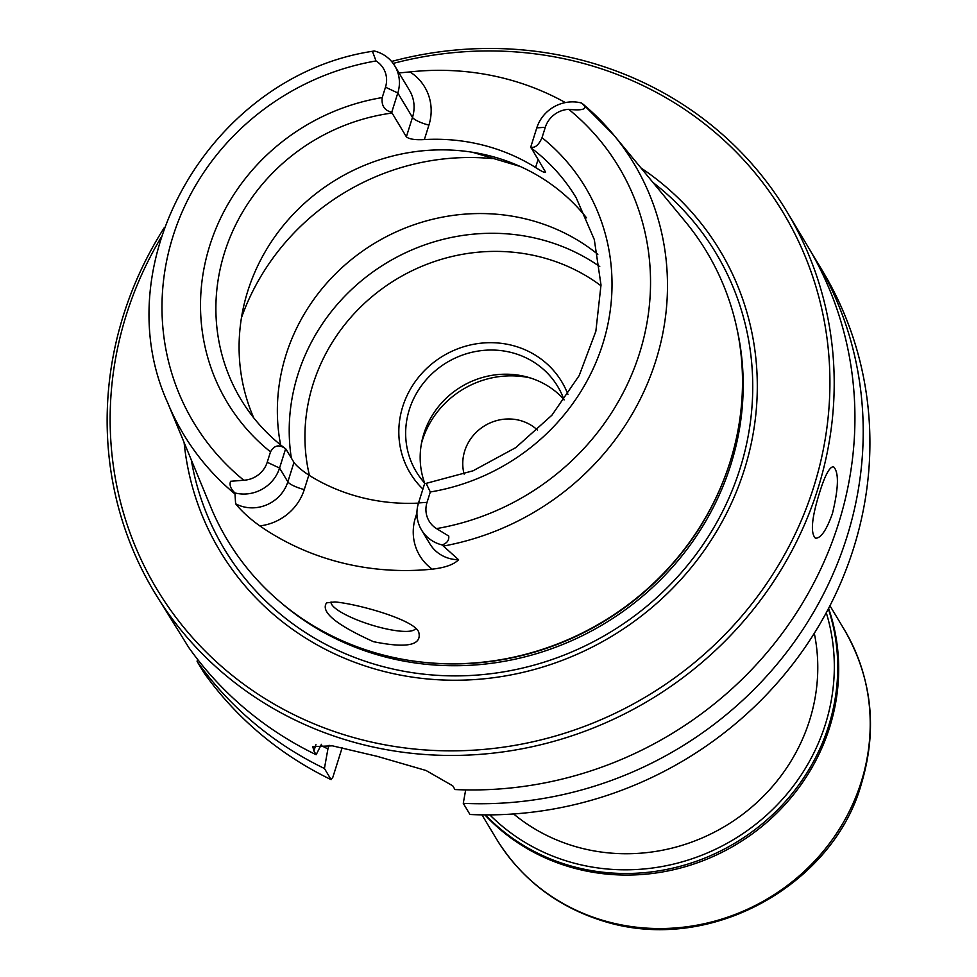 <?xml version="1.0" encoding="UTF-8"?>
<svg xmlns="http://www.w3.org/2000/svg" width="977" height="977" viewBox="0 0 977 977"><rect width="100%" height="100%" fill="white"/><g stroke="black" fill="none" stroke-linecap="round" stroke-linejoin="round"><path stroke-width="1.47" d="M421.539 529.998A36.027 33.939 -31 0 0 442.08 544.922L458.579 559.736A36.027 33.939 -31 0 1 429.831 543.786L421.539 529.998A36.027 33.939 -31 0 1 418.535 502.935L424.604 483.713L426.131 483.346L430.307 491.981L427.034 502.361A24.95 23.509 -31 0 0 436.524 528.606A247.999 233.637 -31 0 0 639.508 353.32A247.999 233.637 -31 0 0 568.724 109.326A24.95 23.509 -31 0 0 545.3 127.291L542.015 137.684C538.706 145.146 534.944 148.284 530.731 147.087L545.337 171.683C546.106 173.54 542.846 172.147 535.567 167.482L538.071 159.581M399.031 72.957L409.913 71.919A50.78 47.849 149 0 1 428.915 125.117A14.765 3.395 17.5 0 1 412.477 117.387A36.027 33.939 149 0 0 409.473 90.336L394.806 65.923A36.027 33.939 149 0 0 374.264 50.987L372.445 51.292L375.998 60.953A24.95 23.509 149 0 1 385.488 87.185L382.215 97.578C381.299 105.638 384.486 110.523 391.753 112.208L392.07 113.039A195.608 184.274 -31 0 0 240.892 399.349C252.554 418.693 267.503 435.217 285.748 448.907M267.222 462.255L279.556 468.056L285.614 448.822C279.312 444.132 274.281 445.146 270.507 451.862L267.222 462.255A24.95 23.509 149 0 1 243.798 480.232L230.572 481.295C229.229 485.019 230.682 488.891 234.92 492.933L235.616 503.778A36.027 33.939 -31 0 0 287.849 481.844L279.556 468.056A36.027 33.939 149 0 1 234.92 492.933M582.976 104.124L613.764 135.021A262.752 247.523 -31 0 0 582.976 104.124L581.425 102.988A36.027 33.939 -31 0 0 536.8 127.865L530.731 147.087M409.913 71.919A267.588 252.078 149 0 1 565.341 102.573M394.806 65.923A36.027 33.939 149 0 1 397.81 92.986L412.477 117.387L406.359 136.804C409.07 139.149 415.078 140.077 424.36 139.577A195.608 184.274 149 0 1 535.567 167.482M235.616 503.778C241.624 511.264 249.685 518.64 259.809 525.895A265.744 250.344 -31 0 0 432.225 569.164C445.133 567.686 453.914 564.547 458.579 559.736M259.809 525.895A50.78 47.849 -31 0 0 304.274 489.575L308.83 475.127A195.608 184.274 -31 0 0 418.474 503.118M334.928 601.942L326.574 602.858C320.334 611.761 335.941 624.706 373.409 641.669C407.055 648.496 422.162 645.308 418.73 632.107C414.236 619.674 357.472 603.847 334.928 601.942M415.591 628.333A44.295 10.173 17.5 0 1 370.784 624.779A44.295 10.173 17.5 0 1 331.069 601.917M442.08 544.922C447.063 543.2 449.273 540.244 448.724 536.055L436.524 528.606M568.724 109.326C579.08 110.462 590.682 110.328 581.425 102.988M411.305 660.733L412.27 660.879A278.506 262.373 -31 0 0 726.705 471.928L727.035 471.012A279.642 263.436 149 0 1 411.305 660.733A279.642 263.436 149 0 1 210.69 506.855L167.8 403.012A262.752 247.523 -31 0 0 234.382 493.495M443.656 546.021A262.752 247.523 -31 0 0 613.764 135.021L685.329 221.645A279.642 263.436 149 0 1 730.063 461.962A279.642 263.436 149 0 1 727.035 471.012M320.908 745.353A351.537 331.166 -31 0 0 327.918 748.932L329.078 745.256M197.537 659.316L197.11 661.417L203.814 672.555A369.086 347.69 -31 0 0 331.118 779.634L332.864 777.203L342.121 747.832M164.307 227.617A369.086 347.69 -31 0 0 154.317 592.062A369.086 347.69 -31 0 0 509.383 750.971A369.086 347.69 -31 0 0 817.786 489.074A369.086 347.69 -31 0 0 787.022 211.85L807.759 246.351A369.086 347.69 -31 0 1 838.51 523.574A369.086 347.69 -31 0 1 454.989 789.55L452.754 785.826L426.009 770.487L377.342 756.381L332.327 745.817L312.787 746.648L313.91 750.983L315.95 744.511M463.269 803.338A369.086 347.69 -31 0 0 804.156 627.515A369.086 347.69 -31 0 0 816.039 260.138L822.732 271.288A369.086 347.69 -31 0 1 810.861 638.665A369.086 347.69 -31 0 1 469.961 814.488L463.269 803.338L465.675 789.892M154.317 592.062L188.83 647.629A369.086 347.69 -31 0 0 316.145 754.708L313.91 750.983M316.145 754.708L321.433 744.315M327.918 748.932L324.425 768.484L331.118 779.634M472.502 152.265L520.191 166.469M597.826 254.338A195.608 184.274 -31 0 0 375.119 242.943A195.608 184.274 -31 0 0 280.631 444.938M425.117 483.566A82.581 77.806 149 0 1 416.202 471.659A82.581 77.806 149 0 1 409.326 409.632A82.581 77.806 149 0 1 478.327 351.036A82.581 77.806 149 0 1 557.782 386.587A82.581 77.806 149 0 1 564.083 399.959M567.93 394.439A88.492 83.363 -31 0 0 440.09 357.826A88.492 83.363 -31 0 0 422.907 489.074M385.488 87.185L397.81 92.986L391.753 112.208M406.359 136.804L392.07 113.039M308.83 475.127C301.319 470.059 296.361 465.834 293.967 462.439L286.053 449.273M545.581 172.453L545.337 171.683M424.641 483.041A82.581 77.806 149 0 1 423.847 433.8A82.581 77.806 149 0 1 485.532 376.67A82.581 77.806 149 0 1 563.876 399.373M464.136 474.114A44.295 41.718 149 0 1 464.722 450.934A44.295 41.718 149 0 1 537.448 430.063M599.744 266.587A195.608 184.274 -31 0 0 384.401 264.254A195.608 184.274 -31 0 0 291.341 458.079M184.103 442.496A291.659 274.757 -31 0 0 440.651 679.894A291.659 274.757 -31 0 0 744.327 469.742A291.659 274.757 -31 0 0 640.973 167.959M161.01 237.594A365.386 344.222 -31 0 0 323.302 727.523A365.386 344.222 -31 0 0 813.67 487.144A365.386 344.222 -31 0 0 393.145 63.432M787.022 211.85A369.086 347.69 -31 0 0 391.569 61.466M819.691 492.261C811.679 517.81 810.275 533.137 815.465 538.229C820.851 538.376 826.505 530.132 832.453 513.487C838.706 487.523 839.035 471.928 833.418 466.688C829.51 466.908 824.93 475.433 819.691 492.261M197.11 661.417A369.086 347.69 -31 0 0 324.425 768.484M816.039 260.138A369.086 347.69 -31 0 0 811.814 253.299M586.542 217.871A195.608 184.274 -31 0 0 336.845 179.267A195.608 184.274 -31 0 0 253.727 417.863M814.293 633.267A184.726 174.016 149 0 1 725.471 825.98A184.726 174.016 149 0 1 513.609 813.951M484.885 814.879A204.474 192.628 -31 0 0 678.356 868.577A204.474 192.628 -31 0 0 829.583 727.486A204.474 192.628 -31 0 0 828.594 608.329M430.307 491.981A208.895 196.792 -31 0 0 602.724 344.087A208.895 196.792 -31 0 0 542.015 137.684M375.998 60.953A247.999 233.637 -31 0 0 173.014 236.239A247.999 233.637 -31 0 0 243.798 480.232M382.215 97.578A208.895 196.792 -31 0 0 209.799 245.471A208.895 196.792 -31 0 0 270.507 451.862M428.915 125.117L424.36 139.577M416.935 512.913L415.494 517.492A50.78 47.849 -31 0 0 432.225 569.164M304.274 489.575A14.765 3.395 17.5 0 1 287.849 481.844L293.967 462.439M417.264 517.908A14.765 3.395 17.5 0 1 415.494 517.492M418.535 502.935L427.034 502.361M536.8 127.865L545.3 127.291M492.213 158.604A232.526 219.043 -31 0 0 241.453 317.745M530.401 377.977A89.322 84.144 -31 0 0 421.453 443.448M601.014 285.797A183.798 173.149 -31 0 0 390.873 282.707A183.798 173.149 -31 0 0 309.453 475.518M191.297 459.898A286.908 270.287 -31 0 0 450.556 675.852A286.908 270.287 -31 0 0 739.98 468.813A286.908 270.287 -31 0 0 652.966 182.467M281.022 602.711A278.506 262.373 -31 0 0 730.808 464.722A278.506 262.373 -31 0 0 736.951 328.736M426.265 483.334L473.027 470.804L515.795 447.6L551.932 415.188L579.178 375.583L595.86 331.252L601.002 284.979L594.309 239.585L576.222 197.843A195.608 184.274 -31 0 0 531.061 147.918M489.843 814.879A201.518 189.843 -31 0 0 679.406 862.618A201.518 189.843 -31 0 0 825.357 724.384A201.518 189.843 -31 0 0 826.273 612.713M485.422 814.879A204.474 192.628 -31 0 0 678.514 866.733A204.474 192.628 -31 0 0 828.643 725.923A204.474 192.628 -31 0 0 828.349 608.805M844.262 629.567C871.985 677.647 877.712 728.952 861.482 783.469C834.395 882.964 711.195 955.848 602.113 920.725C556.316 906.143 521.034 878.787 496.279 838.681A202.996 191.236 -31 0 0 691.569 926.086A202.996 191.236 -31 0 0 861.189 782.04A202.996 191.236 -31 0 0 844.262 629.567L829.949 605.728M372.445 51.292C212.278 75.595 103.415 261.726 167.8 403.012M496.279 838.681L481.954 814.842"/></g></svg>
